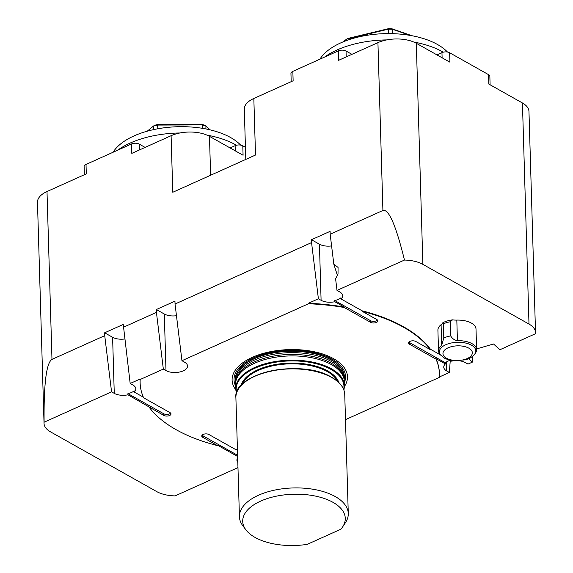 <?xml version="1.0" encoding="UTF-8"?>
<svg xmlns="http://www.w3.org/2000/svg" width="573" height="573" viewBox="0 0 573 573"><rect width="100%" height="100%" fill="white"/><g stroke="black" fill="none" stroke-linecap="round" stroke-linejoin="round"><path stroke-width="0.86" d="M291.184 81.667L290.948 73.516A5.444 2.722 178.3 0 1 292.846 71.36L338.349 50.89L338.629 60.315L377.929 42.631A27.225 13.609 -1.7 0 1 416.299 43.276L422.867 264.361L528.994 324.067A27.225 13.609 178.3 0 1 535.526 332.562A27.225 13.609 178.3 0 1 535.454 333.737L499.907 349.738L493.511 343.979L476.6 348.936M422.867 264.361A27.225 13.609 178.3 0 0 404.466 260.056C395.922 225.289 388.738 208.758 382.914 210.484L377.929 42.631M143.336 397.161L134.175 392.011L134.139 390.829A12.248 6.124 -1.7 0 1 127.937 393.622L163.771 413.778L163.821 415.432A4.083 2.041 178.3 0 0 168.362 415.912A4.083 2.041 178.3 0 0 171.005 413.914A4.083 2.041 178.3 0 0 170.023 412.639L143.601 397.777A149.732 74.834 -1.7 0 1 140.127 382.886A149.732 74.834 -1.7 0 1 140.177 379.505L163.334 369.084L165.984 370.581A12.248 6.124 178.3 0 0 179.621 372.02A12.248 6.124 178.3 0 0 187.536 366.025A12.248 6.124 178.3 0 0 184.599 362.2L181.949 360.711L308.518 303.754L308.403 303.282L318.395 298.784L321.095 300.302A12.248 6.124 178.3 0 0 334.804 301.735L334.768 300.553A12.248 6.124 178.3 0 0 340.971 297.767L341.007 298.941A12.248 6.124 178.3 0 0 342.647 295.754A12.248 6.124 178.3 0 0 339.71 291.929L337.01 290.411L404.466 260.056M341.007 298.941L362.15 310.831A149.732 74.834 -1.7 0 1 430.452 349.258L430.466 349.723L415.769 341.458A4.083 2.041 178.3 0 0 411.228 340.978A4.083 2.041 178.3 0 0 408.585 342.976A4.083 2.041 178.3 0 0 409.566 344.251L435.989 359.113A149.732 74.834 -1.7 0 1 439.462 374.004A149.732 74.834 -1.7 0 1 439.412 377.385L345.49 419.651M453.121 360.875A12.248 6.124 178.3 0 0 451.588 361.148L450.249 360.388M440.436 354.873L430.452 349.258M472.675 356.37L472.403 362.115L467.998 364.091L465.297 362.573A12.248 6.124 178.3 0 0 460.241 360.926M472.403 362.115L468.707 358.784M440.501 354.959L439.706 353.899A19.059 9.526 -1.7 0 1 438.524 350.762L437.908 330.177A19.059 9.526 178.3 0 1 441.081 324.698A13.609 6.804 178.3 0 0 442.879 322.685A20.205 10.099 -1.7 0 1 452.527 319.856L450.285 321.768L450.7 335.907C452.233 338.593 454.475 340.176 457.426 340.67A19.059 9.526 178.3 0 1 476.621 349.63A19.059 9.526 178.3 0 1 475.626 352.832L473.821 355.289L470.505 357.867L465.828 359.837L452.076 360.732L445.171 358.655L440.501 354.959A18.243 9.118 -1.7 0 1 457.333 342.303A18.243 9.118 -1.7 0 1 474.888 353.942M476.621 349.63L476.005 329.045A19.059 9.526 -1.7 0 0 456.817 320.092A13.609 6.804 -1.7 0 1 452.527 319.856M181.949 360.711L175.044 304.012L311.554 242.587L311.468 239.729L319.433 244.205A12.248 6.124 178.3 0 0 331.595 245.91M408.907 342.145A4.083 2.041 178.3 0 0 409.516 342.604L445.35 362.759A12.248 6.124 -1.7 0 1 450.056 360.345M377.464 320.028A4.083 2.041 -1.7 0 1 370.602 320.715L334.768 300.553M308.518 303.754A149.732 74.834 -1.7 0 1 344.23 307.5L370.652 322.363A4.083 2.041 -1.7 0 0 375.193 322.843A4.083 2.041 -1.7 0 0 377.836 320.844A4.083 2.041 -1.7 0 0 376.855 319.569L362.165 311.304A149.732 74.834 -1.7 0 1 430.466 349.723M362.15 310.831L362.165 311.304M127.937 393.622L127.972 394.804L163.821 415.432M163.771 413.778A4.083 2.041 178.3 0 0 170.632 413.097M202.076 435.208A4.083 2.041 -1.7 0 0 202.684 435.673L237.602 455.313M202.684 435.673L202.735 437.321L217.425 445.586A149.732 74.834 -1.7 0 1 149.123 407.167M237.637 456.495L217.411 445.114L217.425 445.586M237.437 449.741A149.732 74.834 -1.7 0 1 235.36 449.39L208.937 434.527A4.083 2.041 -1.7 0 0 204.396 434.048A4.083 2.041 -1.7 0 0 201.753 436.046A4.083 2.041 -1.7 0 0 202.735 437.321M237.967 467.604L175.094 495.896A27.225 13.609 178.3 0 1 156.701 491.584L50.567 431.884A27.225 13.609 178.3 0 1 44.035 423.383L37.474 202.298A27.225 13.609 -1.7 0 1 47 191.54L86.301 173.855L86.014 164.43L131.518 143.952L131.797 153.385L171.098 135.701A27.225 13.609 -1.7 0 1 209.467 136.345L243.081 155.247L242.802 145.821L245.437 147.304M237.68 457.949A12.248 6.124 178.3 0 0 236.914 460.198A12.248 6.124 178.3 0 0 237.816 462.39M47 191.54L51.978 359.393C46.363 362.816 43.734 383.76 44.107 422.208L111.563 391.853L114.263 393.372A12.248 6.124 178.3 0 0 127.972 394.804M44.107 422.208A27.225 13.609 178.3 0 0 44.035 423.383M236.542 449.59L237.451 450.106M344.488 386.417A57.715 28.843 178.3 0 0 322.069 353.806A57.715 28.843 178.3 0 0 252.292 357.351A57.715 28.843 178.3 0 0 235.668 389.64M344.23 307.5L344.215 307.028L334.804 301.735M308.403 303.282A149.732 74.834 -1.7 0 1 344.215 307.028M337.01 290.411L335.606 278.85L338.013 274.109L338.056 267.441L333.808 264.132L330.17 234.214L382.914 210.484M51.978 359.393L104.723 335.656L111.563 391.853M134.175 392.011A12.248 6.124 178.3 0 0 135.815 388.823A12.248 6.124 178.3 0 0 132.879 384.999L130.178 383.48L123.252 324.425L104.637 332.798L104.723 335.656M123.338 327.283L156.429 312.392L163.334 369.084M175.044 304.012L174.958 301.154L156.343 309.535L156.429 312.392M311.468 239.729L330.084 231.356L330.17 234.214M435.989 359.113L435.974 358.648A149.732 74.834 -1.7 0 1 439.448 373.532A149.732 74.834 -1.7 0 1 439.455 373.768M140.12 382.649A149.732 74.834 -1.7 0 1 140.113 382.413A149.732 74.834 -1.7 0 1 140.17 378.982L140.177 379.505M130.178 383.48L140.17 378.982M435.974 358.648L445.386 363.941A12.248 6.124 178.3 0 0 443.746 367.128A12.248 6.124 178.3 0 0 446.682 370.953L449.382 372.471L439.434 376.948M254.555 363.261A54.449 27.21 178.3 0 0 236.04 380.551A54.449 27.21 178.3 0 0 235.51 384.777L235.639 389.017A54.449 27.21 -1.7 0 1 254.684 367.501A54.449 27.21 -1.7 0 1 312.464 362.093A54.449 27.21 -1.7 0 1 344.488 385.787L344.359 381.546A54.449 27.21 178.3 0 0 343.578 377.356A54.449 27.21 178.3 0 0 308.424 357.144A54.449 27.21 178.3 0 0 254.555 363.261M245.896 529.839L242.809 525.735A54.449 27.21 -1.7 0 1 239.428 516.767A54.449 27.21 -1.7 0 1 274.617 490.116A54.449 27.21 -1.7 0 1 335.219 496.54A54.449 27.21 -1.7 0 1 348.277 513.537A54.449 27.21 -1.7 0 1 345.712 522.261L342.597 526.967A51.305 25.642 178.3 0 0 293.233 494.234A51.305 25.642 178.3 0 0 245.896 529.839A51.305 25.642 178.3 0 0 307.243 544.35L340.885 529.208A51.305 25.642 178.3 0 0 342.597 526.967M343.578 377.356L342.991 375.659A53.905 26.938 178.3 0 0 308.188 355.647A53.905 26.938 178.3 0 0 254.856 361.699A53.905 26.938 178.3 0 0 236.527 378.817L236.04 380.551M344.094 379.247A54.449 27.21 178.3 0 0 344.223 376.941A54.449 27.21 178.3 0 0 331.165 359.944A54.449 27.21 178.3 0 0 254.419 358.655A54.449 27.21 178.3 0 0 235.374 380.171A54.449 27.21 178.3 0 0 235.639 382.463M235.374 380.114A54.449 27.21 -1.7 0 1 235.367 380.064A54.449 27.21 -1.7 0 1 270.563 353.405A54.449 27.21 -1.7 0 1 331.158 359.83A54.449 27.21 -1.7 0 1 344.223 376.833A54.449 27.21 -1.7 0 1 344.223 376.884M235.589 382.879A54.607 27.289 -1.7 0 1 254.312 358.483A54.607 27.289 -1.7 0 1 331.28 359.78A54.607 27.289 -1.7 0 1 344.172 379.655M445.386 363.941L445.35 362.759M449.382 372.471L450.263 360.403M311.554 242.587L318.395 298.784M333.808 264.132L337.454 275.563M104.637 332.798L112.602 337.275A12.248 6.124 178.3 0 0 124.764 338.98M156.343 309.535L164.308 314.011A12.248 6.124 178.3 0 0 176.47 315.716M242.802 145.821A5.444 2.722 178.3 0 0 235.123 145.692L230.102 147.949M86.014 164.43A5.444 2.722 178.3 0 0 84.116 166.578L84.353 174.729M145.091 147.404L139.196 144.081A5.444 2.722 178.3 0 0 131.518 143.952M245.796 159.409L244.306 109.228A27.225 13.609 -1.7 0 1 253.832 98.47L293.132 80.793L292.846 71.36M416.299 43.276L449.912 62.185L449.633 52.752L488.547 74.648L488.826 84.073L522.433 102.975A27.225 13.609 -1.7 0 1 528.965 111.477L535.526 332.562M449.633 52.752A5.444 2.722 178.3 0 0 441.955 52.623L436.934 54.886M490.101 84.79L489.851 76.345A5.444 2.722 178.3 0 0 488.547 74.648M351.922 54.335L346.028 51.018A5.444 2.722 178.3 0 0 338.349 50.89M253.832 98.47L255.508 155.039L172.781 192.27L171.098 135.701M442.879 322.685L443.38 323.788A21.781 10.887 -1.7 0 1 450.285 321.768M443.38 323.788L443.796 337.934A21.781 10.887 -1.7 0 1 450.7 335.907M443.796 337.934L441.697 345.283A19.059 9.526 -1.7 0 0 438.524 350.762M202.527 128.338L202.419 124.914L157.045 125.079A49.006 24.489 178.3 0 0 153.435 126.11L154.373 125.415A47.645 23.808 -1.7 0 1 157.296 124.577L202.004 124.42A47.645 23.808 -1.7 0 1 204.797 125.236L205.879 125.924A49.006 24.489 178.3 0 0 202.419 124.914L202.004 124.42M153.543 129.627L153.435 126.11L147.232 131.188M157.16 128.896L157.296 124.577M210.155 129.87L205.879 125.924L205.972 128.961M240.66 145.105A68.581 34.273 178.3 0 0 174.708 126.848A68.581 34.273 178.3 0 0 113.569 151.501L113.067 152.26M236.434 145.248A74.87 37.417 178.3 0 0 206.953 135.113M179.958 132.972A74.87 37.417 178.3 0 0 117.737 150.155M388.609 28.65L388.408 29.144L346.787 39.15A49.006 24.489 178.3 0 0 344.531 40.719A49.006 24.489 178.3 0 0 344.359 40.848L345.641 39.881A47.645 23.808 -1.7 0 1 347.603 38.506L388.609 28.65A47.645 23.808 -1.7 0 1 391.889 28.765L412.016 35.741M344.531 40.719L345.641 39.881M344.373 41.363L344.359 40.848L344.23 41.421M346.823 40.432L346.787 39.15L347.603 38.506M391.889 28.765L392.462 29.28A49.006 24.489 178.3 0 0 388.408 29.144L388.537 33.606M410.096 35.397L392.462 29.28L392.591 33.671M447.492 52.036A68.581 34.273 178.3 0 0 381.539 33.778A68.581 34.273 178.3 0 0 320.4 58.432L319.899 59.191M443.266 52.179A74.87 37.417 178.3 0 0 413.785 42.044M386.789 39.902A74.87 37.417 178.3 0 0 324.569 57.092M319.433 244.205L321.095 300.302M528.994 324.067L522.433 102.975M331.688 377.507A54.449 27.21 178.3 0 0 271.086 371.089A54.449 27.21 178.3 0 0 235.897 397.741C232.588 372.88 301.727 358.454 331.538 377.22C339.982 382.055 344.38 387.814 344.745 394.51A54.449 27.21 178.3 0 0 331.688 377.507M245.624 381.582A53.905 26.938 -1.7 0 1 331.258 377.227M337.69 381.496A49.006 24.489 178.3 0 0 327.319 371.591A49.006 24.489 178.3 0 0 278.005 364.872A49.006 24.489 178.3 0 0 242.164 384.325M343.671 389.475A53.905 26.938 178.3 0 0 289.272 360.947A53.905 26.938 178.3 0 0 236.67 392.648M241.025 385.514A49.55 24.761 -1.7 0 1 289.344 363.117A49.55 24.761 -1.7 0 1 338.894 382.606M343.7 377.714A53.905 26.938 178.3 0 0 311.741 354.501A53.905 26.938 178.3 0 0 254.806 359.908A53.905 26.938 178.3 0 0 235.94 380.909M344.394 382.614A55.767 27.869 178.3 0 0 318.115 353.57A55.767 27.869 178.3 0 0 253.553 357.824A55.767 27.869 178.3 0 0 235.539 385.844M409.566 344.251L409.516 342.604M370.652 322.363L370.602 320.715M446.417 361.957L446.682 370.953M112.602 337.275L114.263 393.372M164.308 314.011L165.984 370.581M210.628 175.238L209.467 136.345M235.123 145.692L235.281 150.864M139.196 144.081L139.368 149.976M441.955 52.623L442.112 57.794M346.028 51.018L346.199 56.906M444.734 356.972A14.705 7.349 -1.7 0 1 458.056 345.827A14.705 7.349 -1.7 0 1 470.182 356.75A14.705 7.349 -1.7 0 1 444.734 356.972M441.081 324.698L441.697 345.283M456.817 320.092L457.426 340.67M439.462 374.004L439.448 373.532M140.127 382.886L140.113 382.413M348.277 513.537L344.745 394.51M239.428 516.767L235.897 397.741M343.929 390.17L344.488 385.787M235.639 389.017L236.448 393.357"/></g></svg>
